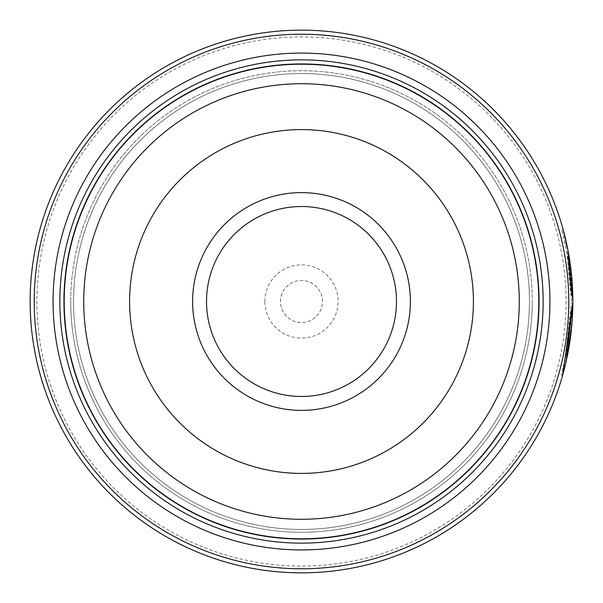 <?xml version="1.0" encoding="UTF-8"?>
<svg xmlns="http://www.w3.org/2000/svg" width="603" height="603" viewBox="0 0 603 603"><rect width="100%" height="100%" fill="white"/><g stroke="black" fill="none" stroke-linecap="round" stroke-linejoin="round"><path stroke-width="0.45" stroke-dasharray="3.02 2.26" d="M64.069 301.5A237.431 237.431 0 0 0 301.5 538.931A237.431 237.431 0 0 0 538.931 301.5A237.431 237.431 0 0 0 301.5 64.069A237.431 237.431 0 0 0 64.069 301.5A237.431 237.431 0 0 0 301.5 538.931A237.431 237.431 0 0 0 538.931 301.5A237.431 237.431 0 0 0 301.5 64.069A237.431 237.431 0 0 0 64.069 301.5A237.431 237.431 0 0 0 301.5 538.931A237.431 237.431 0 0 0 538.931 301.5A237.431 237.431 0 0 0 301.5 64.069A237.431 237.431 0 0 0 64.069 301.5A237.431 237.431 0 0 0 301.5 538.931A237.431 237.431 0 0 0 538.931 301.5A237.431 237.431 0 0 0 301.5 64.069A237.431 237.431 0 0 0 64.069 301.5A237.431 237.431 0 0 0 301.5 538.931A237.431 237.431 0 0 0 538.931 301.5A237.431 237.431 0 0 0 301.5 64.069A237.431 237.431 0 0 0 64.069 301.5A237.431 237.431 0 0 0 301.5 538.931A237.431 237.431 0 0 0 538.931 301.5A237.431 237.431 0 0 0 301.5 64.069A237.431 237.431 0 0 0 64.069 301.5A237.431 237.431 0 0 0 301.5 538.931A237.431 237.431 0 0 0 538.931 301.5A237.431 237.431 0 0 0 301.5 64.069A237.431 237.431 0 0 0 64.069 301.5A237.431 237.431 0 0 0 301.5 538.931A237.431 237.431 0 0 0 538.931 301.5A237.431 237.431 0 0 0 301.5 64.069A237.431 237.431 0 0 0 64.069 301.5A237.431 237.431 0 0 0 301.5 538.931A237.431 237.431 0 0 0 538.931 301.5A237.431 237.431 0 0 0 301.5 64.069A237.431 237.431 0 0 0 64.069 301.5A237.431 237.431 0 0 0 301.5 538.931A237.431 237.431 0 0 0 538.931 301.5A237.431 237.431 0 0 0 301.5 64.069A237.431 237.431 0 0 0 64.069 301.5A237.431 237.431 0 0 0 301.5 538.931A237.431 237.431 0 0 0 538.931 301.5A237.431 237.431 0 0 0 301.5 64.069A237.431 237.431 0 0 0 64.069 301.5A237.431 237.431 0 0 0 301.5 538.931A237.431 237.431 0 0 0 538.931 301.5A237.431 237.431 0 0 0 301.5 64.069A237.431 237.431 0 0 0 64.069 301.5A237.431 237.431 0 0 0 301.5 538.931A237.431 237.431 0 0 0 538.931 301.5A237.431 237.431 0 0 0 301.5 64.069A237.431 237.431 0 0 0 64.069 301.5A237.431 237.431 0 0 0 301.5 538.931A237.431 237.431 0 0 0 538.931 301.5A237.431 237.431 0 0 0 301.5 64.069A237.431 237.431 0 0 0 64.069 301.5A237.431 237.431 0 0 1 301.5 64.069A237.431 237.431 0 0 1 538.931 301.5A237.431 237.431 0 0 1 301.5 538.931A237.431 237.431 0 0 1 64.069 301.5M73.566 301.5A227.934 227.934 0 0 0 301.5 529.434A227.934 227.934 0 0 0 529.434 301.5A227.934 227.934 0 0 0 301.5 73.566A227.934 227.934 0 0 0 73.566 301.5A227.934 227.934 0 0 0 301.5 529.434A227.934 227.934 0 0 0 529.434 301.5A227.934 227.934 0 0 0 301.5 73.566A227.934 227.934 0 0 0 73.566 301.5A227.934 227.934 0 0 0 301.5 529.434A227.934 227.934 0 0 0 529.434 301.5A227.934 227.934 0 0 0 301.5 73.566A227.934 227.934 0 0 0 73.566 301.5A227.934 227.934 0 0 0 301.5 529.434A227.934 227.934 0 0 0 529.434 301.5A227.934 227.934 0 0 0 301.5 73.566A227.934 227.934 0 0 0 73.566 301.5A227.934 227.934 0 0 0 301.5 529.434A227.934 227.934 0 0 0 529.434 301.5A227.934 227.934 0 0 0 301.5 73.566A227.934 227.934 0 0 0 73.566 301.5A227.934 227.934 0 0 0 301.5 529.434A227.934 227.934 0 0 0 529.434 301.5A227.934 227.934 0 0 0 301.5 73.566A227.934 227.934 0 0 0 73.566 301.5A227.934 227.934 0 0 0 301.5 529.434A227.934 227.934 0 0 0 529.434 301.5A227.934 227.934 0 0 0 301.5 73.566A227.934 227.934 0 0 0 73.566 301.5M571.493 301.5L566.662 250.501L561.755 229.464L565.742 245.911L568.433 260.835L571.493 301.5M572.85 301.5A271.35 271.35 0 0 0 301.5 30.15A271.35 271.35 0 0 0 30.15 301.5A271.35 271.35 0 0 0 301.5 572.85A271.35 271.35 0 0 0 572.85 301.5L568.463 252.906M567.257 246.687L567.717 248.971M567.702 256.283L569.059 256.283L568.169 251.323L570.506 265.893A271.35 271.35 0 0 0 568.169 251.323L566.812 251.323A271.35 271.35 0 0 1 569.149 265.893L566.812 251.323M562.75 374.84L572.729 309.61L571.373 309.61L565.893 356.35L561.295 375.179L566.398 353.855L571.493 302.322L564.981 360.609L570.544 324.18A271.35 271.35 0 0 0 571.373 309.61L572.729 309.61A271.35 271.35 0 0 1 571.9 324.18L570.544 324.18L571.9 324.18M569.149 265.893L570.506 265.893M572.775 295.04L571.418 295.04L570.008 273.182L567.687 256.215L571.418 295.04L572.775 295.04L569.044 256.215L571.365 273.182L572.375 285.475M572.669 291.581L572.729 293.442M566.066 301.5A264.566 264.566 0 0 1 301.5 566.066A264.566 264.566 0 0 1 36.934 301.5A264.566 264.566 0 0 1 301.5 36.934A264.566 264.566 0 0 1 566.066 301.5M396.473 301.5A94.973 94.973 0 0 0 301.5 206.528A94.973 94.973 0 0 0 206.528 301.5A94.973 94.973 0 0 0 301.5 396.473A94.973 94.973 0 0 0 396.473 301.5M264.868 301.5A36.632 36.632 0 0 1 301.5 264.868A36.632 36.632 0 0 1 338.132 301.5A36.632 36.632 0 0 1 301.5 338.132A36.632 36.632 0 0 1 264.868 301.5M280.47 301.5A21.03 21.03 0 0 1 301.5 280.47A21.03 21.03 0 0 1 322.53 301.5A21.03 21.03 0 0 1 301.5 322.53A21.03 21.03 0 0 1 280.47 301.5A21.03 21.03 0 0 1 301.5 280.47A21.03 21.03 0 0 1 322.53 301.5A21.03 21.03 0 0 1 301.5 322.53A21.03 21.03 0 0 1 280.47 301.5M567.868 353.26L567.679 354.21M566.526 359.727L566.338 360.609L564.973 360.609M70.717 301.5A230.783 230.783 0 0 0 301.5 532.283A230.783 230.783 0 0 0 532.283 301.5A230.783 230.783 0 0 0 301.5 70.717A230.783 230.783 0 0 0 70.717 301.5A230.783 230.783 0 0 0 301.5 532.283A230.783 230.783 0 0 0 532.283 301.5A230.783 230.783 0 0 0 301.5 70.717A230.783 230.783 0 0 0 70.717 301.5A230.783 230.783 0 0 0 301.5 532.283A230.783 230.783 0 0 0 532.283 301.5M63.933 301.5A237.567 237.567 0 0 0 301.5 539.067A237.567 237.567 0 0 0 539.067 301.5A237.567 237.567 0 0 0 301.5 63.933A237.567 237.567 0 0 0 63.933 301.5A237.567 237.567 0 0 0 301.5 539.067A237.567 237.567 0 0 0 539.067 301.5A237.567 237.567 0 0 0 301.5 63.933A237.567 237.567 0 0 0 63.933 301.5M565.742 245.911L567.099 245.911L563.27 230.029M567.687 256.215L569.044 256.215M570.679 280.47L572.036 280.47L570.679 280.47M569.24 266.586L570.596 266.586M565.343 244.042L566.699 244.042M561.295 375.179L562.652 375.179M561.755 229.464L563.112 229.464"/><path stroke-width="0.9" d="M538.931 301.5A237.431 237.431 0 0 1 301.5 538.931A237.431 237.431 0 0 1 64.069 301.5A237.431 237.431 0 0 1 301.5 64.069A237.431 237.431 0 0 1 538.931 301.5A237.431 237.431 0 0 0 301.5 64.069A237.431 237.431 0 0 0 64.069 301.5M568.463 252.906L567.257 246.687M567.717 248.971L569.059 256.283M566.338 360.609L572.85 302.322L562.75 374.84M572.375 285.475L572.669 291.581M572.729 293.442L572.775 295.033M410.379 301.5A108.879 108.879 0 0 0 301.5 192.621A108.879 108.879 0 0 0 192.621 301.5A108.879 108.879 0 0 0 301.5 410.379A108.879 108.879 0 0 0 410.379 301.5M396.473 301.5A94.973 94.973 0 0 0 301.5 206.528A94.973 94.973 0 0 0 206.528 301.5A94.973 94.973 0 0 0 301.5 396.473A94.973 94.973 0 0 0 396.473 301.5M34.22 301.5A267.28 267.28 0 0 0 301.5 568.78A267.28 267.28 0 0 0 568.78 301.5A267.28 267.28 0 0 0 301.5 34.22A267.28 267.28 0 0 0 34.22 301.5M572.85 301.5A271.35 271.35 0 0 1 301.5 572.85A271.35 271.35 0 0 1 30.15 301.5A271.35 271.35 0 0 1 301.5 30.15A271.35 271.35 0 0 1 572.85 301.5L568.018 250.531L563.27 230.029M571.9 324.18L567.868 353.26M567.679 354.21L566.526 359.727M549.921 301.5A248.421 248.421 0 0 0 301.5 53.079A248.421 248.421 0 0 0 53.079 301.5A248.421 248.421 0 0 0 301.5 549.921A248.421 248.421 0 0 0 549.921 301.5M543.137 301.5A241.637 241.637 0 0 0 301.5 59.863A241.637 241.637 0 0 0 59.863 301.5A241.637 241.637 0 0 0 301.5 543.137A241.637 241.637 0 0 0 543.137 301.5M539.067 301.5A237.567 237.567 0 0 1 301.5 539.067A237.567 237.567 0 0 1 63.933 301.5A237.567 237.567 0 0 1 301.5 63.933A237.567 237.567 0 0 1 539.067 301.5M568.169 251.323L567.099 245.911M64.204 301.5A237.296 237.296 0 0 0 301.5 538.796A237.296 237.296 0 0 0 538.796 301.5A237.296 237.296 0 0 0 301.5 64.204A237.296 237.296 0 0 0 64.204 301.5M519.281 301.5A217.781 217.781 0 0 1 301.5 519.281A217.781 217.781 0 0 1 83.719 301.5A217.781 217.781 0 0 1 301.5 83.719A217.781 217.781 0 0 1 519.281 301.5M129.592 301.5A171.908 171.908 0 0 0 301.5 473.408A171.908 171.908 0 0 0 473.408 301.5A171.908 171.908 0 0 0 301.5 129.592A171.908 171.908 0 0 0 129.592 301.5"/></g></svg>
